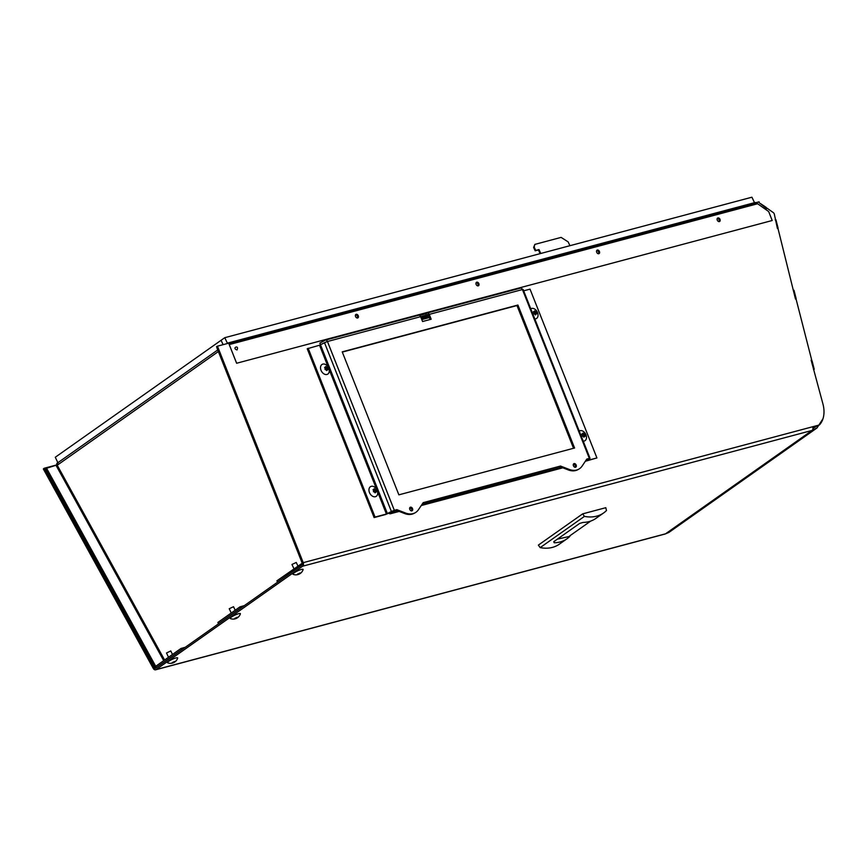 <?xml version="1.0" encoding="UTF-8"?>
<svg xmlns="http://www.w3.org/2000/svg" width="867" height="867" viewBox="0 0 867 867"><rect width="100%" height="100%" fill="white"/><g stroke="black" fill="none" stroke-linecap="round" stroke-linejoin="round"><path stroke-width="1.3" d="M428.612 315.642L421.037 317.669M321.906 344.08L326.425 341.847M325.472 340.102L418.653 315.263A2.243 1.571 -104.9 0 1 420.636 316.683L426.25 315.165L425.697 313.778L427.03 313.063A2.243 1.571 75.1 0 1 427.268 312.965A2.243 1.571 75.1 0 1 429.252 314.385L431.17 319.229L422.565 321.516L420.636 316.683L327.455 341.511A2.243 1.571 75.1 0 0 325.472 340.102A2.243 1.571 75.1 0 0 325.223 340.2L319.836 343.104L320.389 344.492M585.312 461.287L596.919 457.939L530.019 289.134L523.657 290.824M324.496 342.682L327.455 341.511L394.344 510.327L396.869 509.655L385.49 514.543L374.121 517.577L307.221 348.762L319.533 345.229L324.496 342.682L391.396 511.497L386.422 514.033L375.053 517.068L308.164 348.252M758.983 202.52L766.645 208.665L766.829 208.037L773.234 212.545A2.146 1.517 -118.4 0 1 774.329 214.171L777.428 228.541L778.002 228.52L795.494 299.061L796.069 299.05L811.729 360.163L811.144 360.184L823.021 404.293A25.707 18.088 -118.4 0 1 819.413 424.949L303.233 562.65L217.454 346.171L759.113 201.816L758.983 202.52M236.615 363.251L772.194 220.511L768.682 211.57L757.194 203.442L229.072 344.199L236.615 363.251L772.215 220.5M357.345 318.026A1.983 1.398 61.6 0 0 357.237 315.978A1.983 1.398 61.6 0 0 355.589 314.775M357.637 317.994A1.983 1.398 -118.4 0 1 355.611 316.672A1.983 1.398 -118.4 0 1 355.969 314.407A1.983 1.398 -118.4 0 1 358.147 315.49A1.983 1.398 -118.4 0 1 357.854 317.907A1.983 1.398 -118.4 0 1 357.637 317.994M477.912 285.893A1.983 1.398 61.6 0 0 477.815 283.845A1.983 1.398 61.6 0 0 476.156 282.642M478.216 285.861A1.983 1.398 -118.4 0 1 476.189 284.539A1.983 1.398 -118.4 0 1 476.547 282.274A1.983 1.398 -118.4 0 1 478.725 283.357A1.983 1.398 -118.4 0 1 478.432 285.774A1.983 1.398 -118.4 0 1 478.216 285.861M598.49 253.76A1.983 1.398 61.6 0 0 598.393 251.712A1.983 1.398 61.6 0 0 596.734 250.509M598.794 253.728A1.983 1.398 -118.4 0 1 596.756 252.405A1.983 1.398 -118.4 0 1 597.125 250.14A1.983 1.398 -118.4 0 1 599.292 251.224A1.983 1.398 -118.4 0 1 599.01 253.641A1.983 1.398 -118.4 0 1 598.794 253.728M719.068 221.627A1.983 1.398 61.6 0 0 718.96 219.579A1.983 1.398 61.6 0 0 717.312 218.376M719.361 221.584A1.983 1.398 -118.4 0 1 717.334 220.272A1.983 1.398 -118.4 0 1 717.692 218.007A1.983 1.398 -118.4 0 1 719.87 219.091A1.983 1.398 -118.4 0 1 719.577 221.508A1.983 1.398 -118.4 0 1 719.361 221.584M229.072 344.199A2.222 1.561 75.1 0 1 229.246 344.578L236.648 363.24M56.669 464.94L44.152 468.278L154.077 667.709A1.452 1.019 75.1 0 0 155.486 668.284L302.03 564.916A1.452 1.019 75.1 0 0 302.269 564.666L302.41 563.377A1.452 1.019 75.1 0 0 302.334 563.138L276.909 580.803L277.516 582.093L302.832 564.265M240.874 608.06L240.007 606.835L217.877 622.452L218.484 623.741L240.614 608.125M181.842 649.697L180.975 648.473L155.724 666.289L46.58 468.256L45.778 468.971L154.933 667.005L155.941 666.734M154.933 667.005L155.724 666.289L156.342 667.579L181.582 649.762M303.06 562.51L217.953 347.548L216.978 348.046L302.149 562.997L303.06 562.51L217.888 347.559M58.685 462.219A2.222 1.539 54.8 0 0 58.338 462.382A2.222 1.539 54.8 0 0 58.089 464.614L46.58 468.256M185.289 647.259L180.975 648.473M302.756 564.287L302.149 562.997L303.125 562.488M244.331 605.621L240.007 606.835M56.788 465.481A2.222 1.561 75.1 0 1 57.33 462.989L57.937 464.278A0.769 0.542 -104.9 0 0 57.699 464.885M755.872 202.683A2.222 1.561 -104.9 0 0 754.962 202.553L227.284 343.18A2.222 1.561 75.1 0 1 228.205 343.31M817.494 425.708L812.964 428.385M44.152 468.278L43.35 468.982L153.286 668.424A2.894 2.027 -104.9 0 0 155.626 669.801A2.894 2.027 -104.9 0 0 156.093 669.573L302.637 566.205A2.894 2.027 -104.9 0 0 303.233 562.65M155.626 669.801L665.065 534.029A2.894 2.027 -104.9 0 0 665.531 533.812A26.433 18.261 54.8 0 0 665.899 533.704L668.956 532.392L816.974 427.984L812.357 430.173M812.867 429.187L813.138 429.837M822.967 418.772L816.974 427.984M813.56 369.58L814.221 369.266L813.484 369.288M812.433 430.335A26.433 18.261 -125.2 0 1 812.076 430.433A2.894 2.027 -104.9 0 0 812.672 426.878M775.185 219.785L775.932 219.752L778.1 228.216L777.526 228.541M793.251 290.304L793.999 290.282L796.166 298.736L795.494 299.061M811.317 360.824L812.054 360.802L814.221 369.266M796.166 298.736L795.418 298.768M778.1 228.216L777.352 228.238M819.413 424.949L812.715 426.987M766.222 208.362L766.829 208.037M760.847 203.832L766.092 207.354L765.886 208.134M217.075 348.003L216.544 346.659L217.454 346.171M57.894 462.783L55.282 457.245L224.781 337.686L751.927 197.199L754.496 202.672M227.349 343.159L224.781 337.686M223.122 344.665L221.074 340.298L223.133 344.654M540.152 253.641L538.418 249.945L535.188 250.812L533.617 247.474L534.841 244.396L534.17 247.084L535.741 250.422L538.971 249.555L540.802 253.467M569.944 245.697L568.145 241.882L561.112 237.395L534.841 244.396M538.971 249.555L538.418 249.945M535.741 250.422L535.188 250.812M534.17 247.084L533.617 247.474M557.329 539.176L569.89 536.337A43.718 30.204 -125.2 0 1 567.018 538.765A43.718 30.204 -125.2 0 1 554.219 542.775L553.742 541.712L579.644 523.44L583.068 522.422A43.718 30.204 54.8 0 0 595.878 518.412L603.627 512.95A43.718 30.204 -125.2 0 1 584.445 516.385L582.646 513.871L605.784 507.694L606.488 510.511A43.718 30.204 -125.2 0 1 603.627 512.95M554.219 542.775L553.742 541.712L554.219 542.775M590.752 521.056L569.771 535.86M567.018 538.765L559.345 544.183A43.718 30.204 -125.2 0 1 540.174 547.619L584.445 516.385M582.646 513.871L538.364 545.094L540.174 547.619M293.079 574.312A5.625 1.008 -25.2 0 1 295.344 572.079A5.625 1.008 -25.2 0 1 301.348 569.456A5.625 1.008 -25.2 0 1 303.114 569.597A7.575 7.575 0 0 1 300.22 573.51L300.361 573.369A7.467 6.329 81.6 0 0 300.882 572.881L300.849 572.816A7.467 6.405 47.2 0 1 300.253 573.174L299.57 573.076A7.467 6.329 -98.4 0 1 299.039 573.553L298.703 573.716A7.467 6.405 47.2 0 1 297.988 573.824L297.988 573.824M299.603 573.044L299.906 573.683A7.467 6.405 -132.8 0 1 299.31 574.052L298.974 574.203A7.467 6.329 81.6 0 1 298.324 574.431L297.684 573.954M297.76 574.593L297.652 574.398A7.467 6.329 -98.4 0 1 297.013 574.626L297.045 574.691A7.467 6.405 -132.8 0 0 297.76 574.593L297.674 573.965M297.912 565.988L296.254 562.455L291.962 564.471L293.978 568.763M235.239 618.81L234.957 618.204L235.033 618.843A7.467 6.405 -132.8 0 1 234.318 618.94L234.285 618.875A7.467 6.329 -98.4 0 0 234.935 618.648L235.271 618.063A7.467 6.405 47.2 0 0 235.987 617.965L236.323 617.803A7.467 6.329 -98.4 0 0 236.843 617.326L237.179 617.933A7.467 6.405 -132.8 0 1 236.583 618.29L236.247 618.453A7.467 6.329 81.6 0 1 235.596 618.68L235.239 618.81A7.575 7.575 0 0 1 230.34 618.55A5.625 1.008 -25.2 0 1 232.616 616.329A5.625 1.008 -25.2 0 1 238.62 613.706A5.625 1.008 -25.2 0 1 240.387 613.836A7.575 7.575 0 0 1 237.504 617.748L237.634 617.607A7.467 6.329 81.6 0 0 238.165 617.131L238.122 617.055A7.467 6.405 47.2 0 1 237.525 617.423L237.536 617.412M236.843 617.326L237.504 617.737M234.946 618.258L235.596 618.68M235.195 610.238L233.526 606.705L229.235 608.721L231.251 613.012M167.634 662.8A5.625 1.008 -25.2 0 1 169.899 660.567A5.625 1.008 -25.2 0 1 175.903 657.955A5.625 1.008 -25.2 0 1 177.67 658.086A7.575 7.575 0 0 1 174.776 661.998L174.906 661.857A7.467 6.329 81.6 0 0 175.437 661.369L175.394 661.304A7.467 6.405 47.2 0 1 174.809 661.662L174.766 661.987M174.148 661.543L174.451 662.182A7.467 6.405 -132.8 0 1 173.855 662.54L173.519 662.702A7.467 6.329 81.6 0 1 172.869 662.93L172.316 663.082A7.467 6.405 -132.8 0 1 171.601 663.19L171.558 663.125A7.467 6.329 -98.4 0 0 172.208 662.897L172.544 662.312A7.467 6.405 47.2 0 0 173.259 662.215L173.595 662.052A7.467 6.329 -98.4 0 0 174.126 661.564L174.809 661.662M172.468 654.477L170.799 650.944L166.507 652.97L168.523 657.262M587.523 459.759L590.015 458.285L523.126 289.48L522.443 289.545A2.243 1.571 -104.9 0 0 520.46 288.137A2.243 1.571 -104.9 0 0 520.211 288.234M419.606 315.404L425.697 313.778M374.121 517.577L375.053 517.068M590.015 458.285L586.818 459.033L582.169 465.991A18.738 13.189 -118.4 0 1 578.679 469.22A18.738 13.189 -118.4 0 1 569.251 469.437L568.318 469.936A18.738 13.189 61.6 0 0 577.747 469.73L578.679 469.22M596.919 457.939L586.125 460.821M586.612 459.337L588.628 458.838L587.653 459.412M430.14 319.5L428.32 314.884L427.659 314.418L426.25 315.165M394.344 510.327L391.396 511.497M411.89 510.858A1.983 1.398 -118.4 0 1 409.863 509.547A1.983 1.398 -118.4 0 1 410.221 507.282A1.983 1.398 -118.4 0 1 412.399 508.365A1.983 1.398 -118.4 0 1 412.107 510.771A1.983 1.398 -118.4 0 1 411.89 510.858M575.525 467.248A1.983 1.398 -118.4 0 1 573.499 465.937A1.983 1.398 -118.4 0 1 573.856 463.672A1.983 1.398 -118.4 0 1 576.035 464.755A1.983 1.398 -118.4 0 1 575.742 467.161A1.983 1.398 -118.4 0 1 575.525 467.248M396.869 509.655L405.615 513.047L404.683 513.557A18.738 13.189 61.6 0 0 414.101 513.34L415.044 512.831A18.738 13.189 -118.4 0 1 405.615 513.047M422.977 502.947L560.505 466.045L423.183 502.643L418.533 509.601A18.738 13.189 -118.4 0 1 415.044 512.831M560.505 466.045L569.251 469.437M342.216 351.861L398.874 494.84L574.572 448.011L517.913 305.032L342.216 351.861M516.981 305.542L342.313 352.089L516.97 305.542L573.542 448.293M517.913 305.032L516.97 305.542M395.926 510.164L404.683 513.557M559.562 466.544L568.318 469.936M573.466 464.051A1.983 1.398 -118.4 0 1 575.092 465.265A1.983 1.398 -118.4 0 1 575.211 467.291M409.82 507.672A1.983 1.398 -118.4 0 1 411.457 508.875A1.983 1.398 -118.4 0 1 411.565 510.901M536.174 314.082L536.684 313.811A7.467 5.267 52.6 0 0 536.337 313.106L535.351 313.637L535.73 314.222M535.351 313.637L536.337 313.106M534.397 311.481L534.397 311.481A7.467 3.154 -55.8 0 0 534.484 310.895L534.809 310.917A7.467 5.267 52.6 0 1 535.329 311.535L535.611 311.719A7.467 2.124 -11.3 0 1 536.12 311.806L535.286 313.28M535.448 312.662L536.12 311.806M535.611 311.719L535.221 312.293M534.614 312.261L535.329 311.535M535.156 314.613L535.871 314.233A7.467 3.154 124.2 0 1 535.6 314.905L535.275 314.894A7.467 5.267 -127.4 0 0 534.939 314.179L534.657 313.984A7.467 2.124 168.7 0 0 533.964 313.995L533.736 313.637A7.467 3.154 -55.8 0 0 533.909 313.182A7.467 3.154 -55.8 0 0 533.996 312.965L533.92 312.608A7.467 5.267 -127.4 0 0 533.4 311.99L533.498 311.654A7.467 2.124 -11.3 0 1 534.191 311.643L533.443 312.044M536.359 312.174A7.467 3.154 124.2 0 1 536.305 312.553A7.467 3.154 124.2 0 1 536.272 312.749M530.788 308.825A5.625 3.956 -118.4 0 1 531.612 308.457A5.625 3.956 -118.4 0 1 535.557 309.714A5.625 3.956 -118.4 0 1 537.941 313.973A5.625 3.956 -118.4 0 1 534.798 318.926M583.589 436.849L584.304 436.459A7.467 3.154 124.2 0 1 584.044 437.131L583.708 437.12A7.467 5.267 -127.4 0 0 583.372 436.404L583.09 436.209A7.467 2.124 168.7 0 0 582.396 436.22L582.169 435.863A7.467 3.154 -55.8 0 0 582.342 435.418A7.467 3.154 -55.8 0 0 582.429 435.191L582.353 434.833A7.467 5.267 -127.4 0 0 581.833 434.215L581.93 433.879A7.467 2.124 -11.3 0 1 582.624 433.868L581.876 434.269M582.83 433.706A7.467 3.154 -55.8 0 0 582.917 433.121L583.242 433.142A7.467 5.267 52.6 0 1 583.762 433.76L584.044 433.944A7.467 2.124 -11.3 0 1 584.553 434.031L584.792 434.4A7.467 3.154 124.2 0 1 584.737 434.779A7.467 3.154 124.2 0 1 584.705 434.974L584.781 435.332A7.467 5.267 52.6 0 1 585.117 436.036L585.019 436.383A7.467 2.124 168.7 0 0 584.51 436.296M584.044 433.944L583.047 434.486L583.762 433.76M584.792 434.4L583.892 434.887L584.553 434.031M584.781 435.332L583.784 435.863L584.705 434.974M583.784 435.863L584.163 436.448M583.892 434.887L583.719 435.516M583.047 434.486L583.654 434.519M579.221 431.051A5.625 3.956 -118.4 0 1 580.056 430.682A5.625 3.956 -118.4 0 1 583.99 431.939A5.625 3.956 -118.4 0 1 586.385 436.199A5.625 3.956 -118.4 0 1 583.231 441.162M326.393 370.252L327.097 369.873A7.467 3.154 124.2 0 1 326.837 370.545L326.512 370.523A7.467 5.267 -127.4 0 0 326.176 369.819L325.894 369.624A7.467 2.124 168.7 0 0 325.201 369.635L324.962 369.277A7.467 3.154 -55.8 0 0 325.147 368.822A7.467 3.154 -55.8 0 0 325.223 368.594L325.158 368.247A7.467 5.267 -127.4 0 0 324.637 367.63L324.735 367.294A7.467 2.124 -11.3 0 1 325.418 367.272L324.681 367.673M325.634 367.109A7.467 3.154 -55.8 0 0 325.71 366.535L326.046 366.557A7.467 5.267 52.6 0 1 326.566 367.175L326.837 367.359A7.467 2.124 -11.3 0 1 327.358 367.445L327.585 367.803A7.467 3.154 124.2 0 1 327.542 368.182A7.467 3.154 124.2 0 1 327.509 368.388L327.574 368.735A7.467 5.267 52.6 0 1 327.921 369.45L327.824 369.797A7.467 2.124 168.7 0 0 327.314 369.71M326.837 367.359L325.851 367.901L326.566 367.175M327.585 367.803L326.447 367.933L327.358 367.445M327.574 368.735L326.512 368.919L327.509 368.388M326.588 369.277L326.967 369.862M326.686 368.291L326.512 368.919M325.851 367.901L326.447 367.933M322.849 364.097A5.625 3.956 -118.4 0 1 326.794 365.354A5.625 3.956 -118.4 0 1 329.178 369.613A5.625 3.956 -118.4 0 1 326.447 374.555A5.625 3.956 -118.4 0 1 321.028 370.317A5.625 3.956 -118.4 0 1 322.849 364.097M375.563 492.033L375.53 492.098A7.467 3.154 124.2 0 1 375.27 492.77L374.945 492.759A7.467 5.267 -127.4 0 0 374.609 492.044L374.327 491.849A7.467 2.124 168.7 0 0 373.634 491.86L373.395 491.502A7.467 3.154 -55.8 0 0 373.579 491.047A7.467 3.154 -55.8 0 0 373.666 490.82L373.59 490.473A7.467 5.267 -127.4 0 0 373.07 489.855L373.168 489.519A7.467 2.124 -11.3 0 1 373.861 489.497L373.97 489.476M374.067 489.346A7.467 3.154 -55.8 0 0 374.154 488.76L374.479 488.782A7.467 5.267 52.6 0 1 374.999 489.4L375.281 489.584A7.467 2.124 -11.3 0 1 375.79 489.671L376.018 490.039A7.467 3.154 124.2 0 1 375.975 490.408A7.467 3.154 124.2 0 1 375.942 490.614L376.007 490.96A7.467 5.267 52.6 0 1 376.354 491.676L376.256 492.022A7.467 2.124 168.7 0 0 375.747 491.936M375.281 489.584L374.284 490.126L374.999 489.4M376.018 490.039L374.891 490.158L375.79 489.671M376.007 490.96L374.945 491.145L375.942 490.614M375.021 491.502L375.4 492.088M375.118 490.516L374.945 491.145M374.284 490.126L374.891 490.158M371.282 486.322A5.625 3.956 -118.4 0 1 375.227 487.579A5.625 3.956 -118.4 0 1 377.611 491.838A5.625 3.956 -118.4 0 1 374.88 496.791A5.625 3.956 -118.4 0 1 369.461 492.543A5.625 3.956 -118.4 0 1 371.282 486.322M229.246 344.578L757.585 203.767M237.005 349.965C231.326 347.927 239.552 344.492 237.005 349.965M163.711 660.654L56.236 465.687M57.233 465.221L164.611 660.025M58.089 464.614L218.365 351.547M154.077 667.709L156.147 667.167M302.637 566.205L812.076 430.433L665.531 533.812L156.093 669.573M298.031 573.813L298.324 574.431M172.587 662.312L172.869 662.93M319.533 345.229L328.149 366.958M329.167 369.537L376.581 489.194M377.6 491.762L386.422 514.033M387.408 513.643L320.519 344.838M589.332 458.361L522.443 289.545L429.252 314.385M535.134 314.58L535.893 314.168M583.578 436.805L584.336 436.394M585.344 461.233L586.894 460.399A1.496 1.051 -118.4 0 1 586.731 460.464A1.496 1.051 -104.9 0 0 587.262 459.163M394.691 510.49A1.496 1.051 75.1 0 1 394.16 511.779A1.496 1.051 -118.4 0 1 392.773 511.053M421.785 319.565L429.371 317.55M585.366 461.201L586.731 460.464L585.669 460.745M561.328 467.237L422.034 504.356M397.693 510.847L390.659 513.676A1.496 1.051 -118.4 0 1 389.261 512.928M421.329 318.417L428.916 316.39L421.319 318.395M574.637 464.636L573.26 465.015L574.658 464.658M562.791 467.801L421.264 505.515M409.625 508.647L411.023 508.268L409.625 508.626M399.156 511.411L390.659 513.676A1.496 1.051 75.1 0 1 390.497 513.741A1.496 1.496 0 0 1 388.882 513.134M58.338 462.382L217.736 349.954M293.057 574.301A7.575 7.575 0 0 0 297.966 574.572M167.613 662.8A7.575 7.575 0 0 0 172.403 663.092A7.575 7.575 0 0 0 172.522 663.071M427.268 312.965L520.46 288.137M535.123 314.548L535.979 314.092M533.465 312.066L534.3 311.611M537.941 313.952A7.575 7.575 0 0 0 535.557 309.714M581.898 434.291L582.743 433.836M583.556 436.773L584.412 436.318M586.374 436.177A7.575 7.575 0 0 0 583.99 431.939M586.894 460.399A1.496 1.496 0 0 0 587.685 459.055M562.824 467.812L421.243 505.548M399.188 511.422L390.497 513.741M324.702 367.706L325.537 367.25M329.178 369.591A7.575 7.575 0 0 0 326.783 365.354M374.793 492.413L375.649 491.957M377.611 491.817A7.575 7.575 0 0 0 375.227 487.579"/></g></svg>
